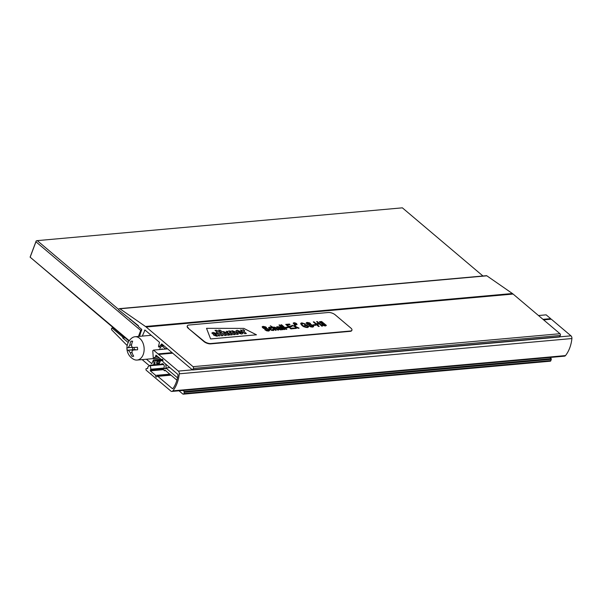 <?xml version="1.0" encoding="UTF-8"?>
<svg xmlns="http://www.w3.org/2000/svg" width="602" height="602" viewBox="0 0 602 602"><rect width="100%" height="100%" fill="white"/><g stroke="black" fill="none" stroke-linecap="round" stroke-linejoin="round"><path stroke-width="0.9" d="M559.393 336.924L560.357 335.457A1.272 0.88 -95.1 0 0 559.98 333.711L513.1 294.054A12.725 8.782 -95.1 0 0 512.4 293.52L486.845 275.814A1.272 0.88 -95.1 0 0 486.393 275.686L119.459 308.645A1.272 0.88 -95.1 0 0 118.79 309.247L118.887 310.09L138.37 325.712L138.588 326.758L141.718 329.407L139.521 336.345M142.298 336.089L144.992 330.024L159.53 342.327L158.461 346.278L158.815 347.045L161.803 343.96L192.452 369.884L193.423 368.416A1.272 0.88 -95.1 0 0 193.046 366.671L146.158 327.014A12.725 8.782 -95.1 0 0 145.458 326.48L119.911 308.773A1.272 0.88 -95.1 0 0 119.459 308.645M130.747 319.271L129.836 319.346M128.196 342.53L122.831 337.993L122.605 336.947L112.122 328.082L111.596 328.391A1.272 0.88 -95.1 0 0 111.904 330.077L127.172 345.548M125.118 337.79L122.831 337.993M123.982 336.827L122.605 336.947M142.14 359.612L149.409 365.76M178.997 390.788L182.782 393.986A1.272 0.88 -95.1 0 0 183.301 394.167A1.272 0.88 -95.1 0 0 183.971 393.565L184.31 391.563L182.97 390.435M183.301 394.167L550.236 361.208A1.272 0.88 -95.1 0 0 550.905 360.606L551.244 358.604L549.904 357.475M153.525 364.895L153.999 363.473L153.51 359.906L151.757 363.646L146.414 359.228M159.711 349.551L160.335 347.467L162.156 345.977L165.512 349.032M163.992 345.811L162.156 345.977M167.281 348.596L165.452 348.761M165.52 363.962A5.087 3.514 84.9 0 1 165.881 367.98L177.53 377.83M169.854 367.626L165.881 367.98M176.92 380.171L164.986 370.079A5.087 3.514 84.9 0 1 164.384 370.719L163.007 369.244M165.61 370.606L164.384 370.719M163.338 368.567A2.543 1.753 -95.1 0 0 164.165 365.64A2.543 1.753 -95.1 0 0 162.262 363.721A2.543 1.753 -95.1 0 0 161.374 364.187M154.977 364.767L154.932 361.689L155.722 360.064L156.866 360.929L156.678 363.623L157.732 364.519M159.071 364.398L160.456 360.711L162.864 360.801M162.916 360.493L160.456 360.711M162.698 349.288L162.013 348.814L161.622 349.386M138.174 359.861A11.709 8.074 84.9 0 1 137.09 360.064A11.709 8.074 84.9 0 1 133.734 359.356A12.725 12.725 0 0 1 131.823 338.046A11.709 8.074 84.9 0 1 134.999 336.751A11.709 8.074 84.9 0 1 135.247 336.729A11.709 8.074 84.9 0 1 144.021 347.068A11.709 8.074 84.9 0 1 138.174 359.861M132.342 341.146L130.912 341.274A7.638 5.268 84.9 0 1 131.62 341.138A7.638 5.268 84.9 0 1 132.666 341.199A12.657 9.158 -92.6 0 0 131.56 345.021C131.454 346.579 132.101 347.399 133.486 347.482L137.406 347.241A7.638 5.268 84.9 0 1 137.58 349.777L133.659 350.018C132.297 350.244 131.763 351.116 132.079 352.637A12.657 9.158 -92.6 0 0 133.689 356.211A7.638 5.268 84.9 0 1 132.989 356.346A7.638 5.268 84.9 0 1 131.936 356.294A12.657 9.158 87.4 0 1 130.318 352.712L128.392 350.251L127.195 350.244A7.638 5.268 84.9 0 1 127.022 347.708L132.613 347.324M128.218 347.715L129.799 345.096A12.657 9.158 87.4 0 1 130.912 341.274M135.962 349.807A2.543 1.753 -95.1 0 0 135.262 349.634L134.374 349.672A5.26 3.627 84.9 0 1 134.178 347.437M134.374 349.672L132.703 349.747A7.638 5.268 84.9 0 1 132.523 347.331M133.644 356.136L131.936 356.294M132.703 349.747L127.195 350.244M172.119 388.433L157.829 376.34A1.016 0.7 -95.1 0 0 156.919 376.581A1.016 0.7 84.9 0 1 155.715 375.407L150.319 370.847L150.869 369.229L150.252 365.188L147.994 366.799L147.558 368.409L145.985 368.793L146.023 370.072L170.848 391.059A2.543 1.753 -95.1 0 0 171.886 391.428A2.543 1.753 -95.1 0 0 172.872 390.848A30.536 21.07 -95.1 0 0 179.276 373.812A2.543 1.753 -95.1 0 0 178.343 371.103L153.525 350.108L152.78 350.718L153.292 358.371L155.557 356.753L155.986 355.15L161.592 359.785A1.016 0.7 84.9 0 1 162.879 360.726A1.016 0.7 -95.1 0 0 163.217 362.005L177.507 374.098A1.272 0.88 -95.1 0 1 177.959 375.543A29.009 20.017 84.9 0 1 173.18 388.267A1.272 0.88 -95.1 0 1 172.639 388.614A1.272 0.88 -95.1 0 1 172.119 388.433L173.12 388.343M169.794 374.143L155.715 375.407M147.768 368.281L147.332 368.319M151.094 373.819L150.523 373.872M171.886 391.428L564.51 356.158A2.543 1.753 -95.1 0 0 565.496 355.586A30.536 21.07 -95.1 0 0 571.9 338.542A2.543 1.753 -95.1 0 0 570.967 335.833L551.274 319.173L543.614 319.865M172.706 353.178L158.65 354.443M550.702 319.226L550.649 318.646L542.989 319.338M172.082 352.652L158.025 353.916M550.649 318.646L546.149 314.846L538.489 315.531M167.582 348.851L153.525 350.108M162.743 359.68L161.592 359.785M188.418 328A5.087 2.107 -159.4 0 1 187.327 325.878A5.087 2.107 -159.4 0 1 188.96 325.02L328.399 312.498A5.087 2.107 -159.4 0 1 335.194 314.816L350.831 328.045A5.087 2.107 -159.4 0 1 351.929 330.159A5.087 2.107 -159.4 0 1 350.289 331.017L210.858 343.539A5.087 2.107 -159.4 0 1 204.055 341.229L188.298 328.323A5.087 2.107 -159.4 0 1 187.199 326.201A5.087 2.107 -159.4 0 1 187.282 326.043M256.475 334.817L210.61 338.934L206.524 328.331L243.81 328.391L256.475 334.817L210.61 338.934L206.524 328.331L243.81 328.391L256.475 334.817M351.846 330.317A5.087 2.107 -159.4 0 1 351.809 330.49A5.087 2.107 -159.4 0 1 350.168 331.341L210.73 343.87A5.087 2.107 -159.4 0 1 203.935 341.552L188.298 328.323M242.335 332.605L242.787 333.531L241.635 334.035L237.564 332.755L235.961 330.776L237.15 330.242L241.891 332.146L238.896 332.417L239.265 332.725C240.567 333.357 241.109 333.357 240.883 332.733L242.335 332.605L242.787 333.531L241.635 334.035L237.564 332.755L235.961 330.776L237.15 330.242L241.891 332.146L238.896 332.417L239.265 332.725C240.567 333.357 241.109 333.357 240.883 332.733L242.335 332.605M231.251 331.393C229.415 330.799 228.391 330.829 228.181 331.491L226.292 331.303L230.604 334.945L232.206 334.802L229.52 332.522C229.196 331.785 229.678 331.74 230.95 332.394L233.644 334.674L235.247 334.531L232.5 332.206C232.244 331.506 232.741 331.476 233.99 332.123L236.684 334.396L238.287 334.253L235.502 331.905L232.086 330.694L231.251 331.393C229.415 330.799 228.391 330.829 228.181 331.491L226.292 331.303L230.604 334.945L232.206 334.802L229.52 332.522C229.196 331.785 229.678 331.74 230.95 332.394L233.644 334.674L235.247 334.531L232.5 332.206C232.244 331.506 232.741 331.476 233.99 332.123L236.684 334.396L238.287 334.253L235.502 331.905L232.086 330.694L231.251 331.393M223.191 331.499L222.319 331.935L220.242 330.182L218.466 330.174L224.727 335.472L226.329 335.329L223.635 333.049C223.334 332.312 223.831 332.266 225.125 332.921L227.819 335.194L229.422 335.051L226.645 332.703L223.191 331.499L222.319 331.935L220.242 330.182L218.466 330.174L224.727 335.472L226.329 335.329L223.635 333.049C223.334 332.312 223.831 332.266 225.125 332.921L227.819 335.194L229.422 335.051L226.645 332.703L223.191 331.499M217.901 335.728L217.021 336.247L213.815 335.276L213.432 334.494L214.485 333.997A20.626 8.548 -159.4 0 1 215.667 333.899L215.456 333.711C214.109 333.034 213.544 333.004 213.763 333.628L212.303 333.756L211.934 332.906L213.085 332.402L217.156 333.681L219.79 335.916L217.901 335.728L217.021 336.247L213.815 335.276L213.432 334.494L214.485 333.997A20.626 8.548 -159.4 0 1 215.667 333.899L215.456 333.711C214.109 333.034 213.544 333.004 213.763 333.628L212.303 333.756L211.934 332.906L213.085 332.402L217.156 333.681L219.79 335.916L217.901 335.728M218.217 333.034L217.36 333.117L216.321 332.236L217.179 332.161L214.989 330.31L216.773 330.31L218.782 332.018L219.67 331.935L220.708 332.816L219.82 332.891L223.049 335.623L221.446 335.765L218.217 333.034L217.36 333.117L216.321 332.236L217.179 332.161L214.989 330.31L216.773 330.31L218.782 332.018L219.67 331.935L220.708 332.816L219.82 332.891L223.049 335.623L221.446 335.765L218.217 333.034M242.433 330.287L240.439 330.031L244.751 333.674L246.353 333.531L243.757 331.333L243.517 330.919L243.757 331.333L244.645 330.686L243.486 329.708A2.137 0.888 20.6 0 0 243.08 329.708L242.433 330.287L240.439 330.031L244.751 333.674L246.353 333.531L243.757 331.333L244.645 330.686L243.486 329.708A2.137 0.888 20.6 0 0 243.08 329.708L242.433 330.287M216.411 334.524L215.087 334.78L216.554 335.472L216.968 335.239L216.411 334.524L215.087 334.78L216.554 335.472L216.968 335.239L216.411 334.524M239.483 331.536C238.174 330.882 237.685 330.927 238.016 331.672L239.483 331.536C238.174 330.882 237.685 330.927 238.016 331.672L239.483 331.536M237.76 331.25L238.016 331.672L237.76 331.25M296.778 324.463L296.38 323.793L293.505 323.236M296.417 323.68L293.513 323.184C294.303 324.478 295.401 324.884 296.809 324.403L296.417 323.68M297.042 324.576L297.019 324.644C295.356 325.163 294.085 324.674 293.197 323.184L293.227 323.123M296.62 323.658L297.057 324.531C295.401 325.05 294.13 324.568 293.242 323.078C293.964 322.491 295.085 322.687 296.62 323.658M326.329 325.456L323.951 325.584L322.296 324.628L321.919 323.409L320.076 322.559L319.512 321.694L321.626 321.513L326.344 325.366L325.554 325.96L323.914 325.69L322.258 324.741L321.664 323.68M322.71 323.003L320.362 321.972M320.693 322.484L322.732 322.95L320.377 321.919L320.693 322.484M325.471 325.223L322.469 323.861M322.935 324.576L325.501 325.155C324.824 323.951 323.816 323.5 322.476 323.816L322.935 324.576M321.769 323.5L320.031 322.664L319.519 321.656M319.256 326.337L318.578 326.397L313.288 321.919L313.958 321.859L316.14 323.703L318.797 323.462L316.614 321.618L317.292 321.558L322.582 326.036L321.912 326.096L319.421 323.989L316.765 324.23L319.256 326.337L318.578 326.397M318.541 326.51L313.288 321.919M318.759 323.575L316.614 321.618M321.912 326.096L322.582 326.036M321.867 326.209L319.421 323.989M319.384 324.102L316.72 324.343M315.854 325.163L313.928 325.336L313.273 324.779L315.2 324.606L315.809 325.268L313.928 325.336M313.883 325.441L313.273 324.779M310.579 323.552L307.735 322.913L307.08 323.176L307.344 323.68L312.017 324.847L313.619 326.216L312.664 327.014L310.677 326.735L308.773 325.674L312.084 326.48L312.769 326.179L311.926 325.268L306.757 323.786L306.192 322.853L307.095 322.394L309.488 322.868L310.579 323.552L309.977 323.65M309.94 323.763L308.811 323.146L307.065 323.236M313.612 326.638L312.626 327.119L310.632 326.848L308.773 325.674M312.747 326.239L311.881 325.373L307.524 324.418L306.192 322.853M306.614 325.531L305.124 325.667L304.499 325.14L306.651 324.937L308.623 326.6L308.216 327.217L305.673 327.345L303.822 326.645L300.849 324.124L300.797 323.236L301.813 322.868L305.462 324.004L303.197 323.417L301.617 323.733L302.671 325.336L304.778 326.638L306.674 326.961L307.577 326.472L306.614 325.531L305.124 325.667M305.079 325.772L304.499 325.14M308.555 326.818L307.283 327.601L303.777 326.751L301.971 325.539L300.699 323.424M305.026 324.207L305.462 324.004M304.988 324.312L303.16 323.522L301.61 323.778M306.576 325.637L307.599 326.367M296.417 328.391L295.657 328.459L295.01 326.653L291.925 325.208L294.86 326.186L294.431 324.982L295.183 324.914L295.717 326.555L299.126 328.143L295.883 327.021L296.417 328.391L295.657 328.459M295.612 328.564L295.01 326.653M294.972 326.758L291.925 325.208M294.814 326.292L294.431 324.982M298.351 328.218L299.126 328.143M298.306 328.323L295.838 327.134M294.852 328.526L291.044 328.873L285.747 324.395L289.442 324.064L290.066 324.591L287.041 324.862L288.667 326.231L291.496 325.975L292.12 326.502L289.291 326.758L291.09 328.286L294.227 328L294.852 328.526L291.044 328.873M290.999 328.978L285.747 324.395M287.003 324.967L290.066 324.591M289.246 326.863L292.12 326.502M288.298 327.638L286.371 327.812L285.717 327.255L287.643 327.082L288.298 327.638L286.371 327.812M286.326 327.917L285.717 327.255M286.861 329.249L286.236 329.302L280.938 324.824L281.563 324.771L286.861 329.249L286.236 329.302M286.191 329.414L280.938 324.824M284.904 329.422L284.287 329.482L278.989 324.997L279.606 324.945L284.904 329.422L284.287 329.482M284.242 329.587L278.989 324.997M283.158 329.58L281.902 329.249L281.066 329.956L278.703 329.143L278.357 328.143L279.892 327.593C278.312 326.623 277.62 326.615 277.815 327.571L277.101 327.548L276.747 326.751L279.606 326.841L283.158 329.58L282.504 329.64M282.466 329.745L281.864 329.362M281.819 329.535L279.885 329.678L278.297 328.233M279.847 327.706C278.267 326.728 277.582 326.72 277.778 327.684L277.56 327.059M277.778 327.684L277.101 327.548M277.055 327.661L276.724 326.818M281.239 329.196L280.404 328.03L279.162 328.684L280.028 329.317L281.209 329.226L280.404 328.03M280.359 328.135L279.147 328.609M275.633 330.257L276.258 330.197L275.633 330.257L270.336 325.78L272.834 327.187M275.588 330.363L270.336 325.78M278.019 330.039L278.643 329.986L273.872 327.27L273.458 327.571L276.258 330.197M272.864 327.33C274.542 326.69 276.468 327.571 278.643 329.986M277.973 330.152L274.625 327.511L273.458 327.541M271.953 328.052L269.824 327.608L269.41 327.977L271.637 329.866L272.729 330.099L273.105 329.843L272.698 329.204L273.406 329.219L273.925 330.152L273.255 330.551L271.555 330.227L268.56 327.691L269.275 327.157L270.539 327.33L271.953 328.052L271.442 328.188M271.404 328.301L269.41 327.879M273.067 329.964L272.698 329.204M273.88 330.272L271.517 330.34L269.545 329.113L268.567 327.563M266.528 327.511L263.676 326.871L263.029 327.127L263.285 327.631L267.965 328.805L269.568 330.174L268.612 330.972L266.618 330.694L264.722 329.633L268.025 330.438L268.71 330.137L267.867 329.226L262.698 327.744L262.133 326.811L263.036 326.352L265.437 326.826L266.528 327.511L265.918 327.608M265.881 327.721L264.76 327.104L263.014 327.187M269.553 330.588L268.567 331.077L266.581 330.807L264.722 329.633M268.68 330.197L267.83 329.332L263.465 328.376L262.133 326.811M295.522 323.853L296.5 324.343L295.326 323.891L295.341 324.44L293.949 323.259L295.552 323.816M296.229 324.47L295.326 323.891M295.289 324.004L294.912 324.034M295.304 324.553L293.949 323.259M294.31 323.379L295.206 323.515L294.31 323.379M294.732 323.884L295.168 323.628L294.265 323.485M294.777 323.771L295.168 323.628M129.016 341.086L30.1 257.137L129.264 340.724M482.954 275.994L402.369 207.833L37.264 240.627L118.707 309.511M130.288 319.308L138.475 326.231M138.452 336.435L140.718 330.415L35.939 241.793L30.235 256.964M141.786 329.475L140.718 330.415L141.636 330.724M37.264 240.627L36.21 240.883L35.939 241.793M30.1 257.137L36.21 240.883M513.1 294.054L146.158 327.014M559.98 333.711L193.046 366.671M512.4 293.52L145.458 326.48M486.845 275.814L119.911 308.773M113.5 327.962L112.122 328.082M550.905 360.606L183.971 393.565M551.394 359.304L184.46 392.263M551.244 358.604L184.31 391.563M154.947 363.638L153.961 363.721M154.94 363.39L153.999 363.473M155.459 360.289L153.909 360.425M151.945 363.533L151.546 363.57M145.12 330.137L144.51 330.197M161.163 346.79L158.966 346.985M163.375 345.292L160.749 345.525M163.195 345.134L160.869 345.345M161.938 344.073L161.328 344.133M559.868 336.759L192.933 369.718M560.357 335.457L193.423 368.416M161.419 359.642L155.933 360.131M162.924 360.387L156.866 360.929M160.215 361.335L157.017 361.629M159.726 362.637L156.528 362.923M159.455 363.375L156.678 363.623M162.352 349.002L161.742 349.055M132.056 352.554L130.318 352.712M135.262 349.634L128.392 350.251M132.606 347.316L128.286 347.708M131.567 344.938L129.799 345.096M170.991 375.159L157.829 376.34M163.18 369.696L150.319 370.847M166.491 368.499L150.319 369.952M166.265 368.304L150.681 369.703M163.812 368.07L150.869 369.229M163.691 364.519L150.65 365.685M163.27 364.059L150.395 365.218M147.753 368.296L147.355 368.334M571.9 338.542L179.276 373.812M565.496 355.586L172.872 390.848M570.967 335.833L559.83 336.834M192.399 369.839L178.343 371.103M159.237 357.791L153.42 358.318M157.777 356.557L155.557 356.753M157.28 356.136L155.73 356.279M156.633 355.594L155.685 355.677M160.945 359.236L153.51 359.906M161.095 346.842L158.815 347.045M113.402 327.879L111.912 328.007M559.604 337L192.663 369.959M161.321 359.56L155.722 360.064M137.09 360.064L159.538 358.047M134.999 336.751L151.215 335.291M170.795 374.993L157.408 376.197M163.225 364.022L150.252 365.188M159.274 357.829L153.292 358.371"/></g></svg>
